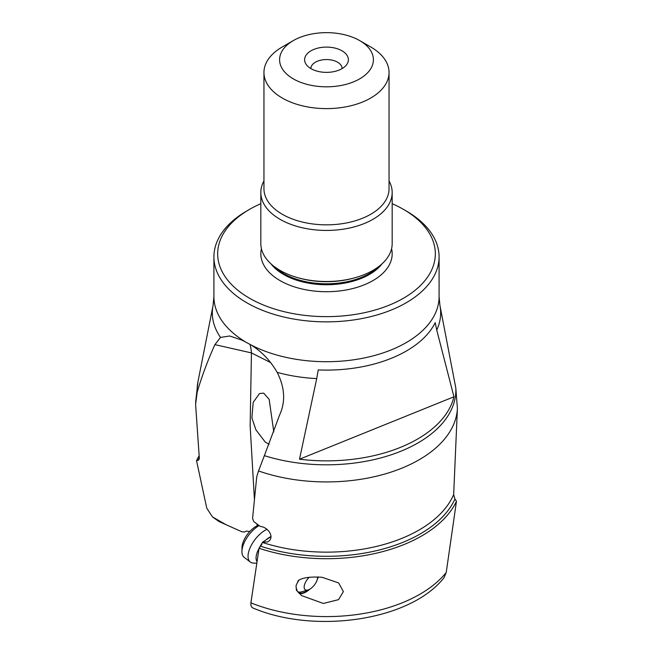 <?xml version="1.0" encoding="UTF-8"?>
<svg xmlns="http://www.w3.org/2000/svg" width="653" height="653" viewBox="0 0 653 653"><rect width="100%" height="100%" fill="white"/><g stroke="black" fill="none" stroke-linecap="round" stroke-linejoin="round"><path stroke-width="0.98" d="M270.815 362.66L251.438 352.906L250.14 425.96L254.441 499.659M256.996 524.041L257.192 525.771M264.367 455.639L279.59 415.039C285.606 402.06 284.904 388.029 277.476 372.936L277.182 372.373C270.391 360.668 261.665 351.518 251.013 344.939A112.585 64.998 0 0 0 372.194 356.122A112.585 64.998 0 0 0 439.085 296.715L439.934 305.433L455.818 388.078L457.402 408.443A130.951 75.601 180 0 1 258.539 470.952L264.367 455.639A129.367 74.687 0 0 0 393.971 453.851A129.367 74.687 0 0 0 455.818 388.078M250.907 602.858A132.037 76.23 0 0 0 446.219 572.51L443.967 577.75C410.28 620.75 314.762 634.398 252.801 607.943L251.805 607.257L250.899 605.307L250.907 602.858L259.053 548.251L262.612 542.161L267.632 541.933L269.591 540.586L270.742 538.676L271.036 536.374L270.424 533.787L268.824 531.15L266.424 528.832L263.608 527.175L260.049 526.261L253.691 521.527L252.572 518.425L256.735 476.723L258.539 470.952M269.077 444.318L265.102 441.918L255.903 429.805L251.887 417.887L253.209 402.289L259.527 393.547L263.69 393.147L269.15 399.318L273.803 431.935M249.968 344.286A50.036 11.827 -80.1 0 1 251.438 352.906L214.902 344.629C207.638 360.75 201.728 376.593 197.182 392.175L195.598 404.215L199.336 458.488L198.561 460.128L196.537 460.659L206.781 508.205L212.429 516.866L226.003 524.677L241.896 531.787L244.532 532.007L246.312 531.085L249.405 531.493M196.537 460.667A134.64 77.74 180 0 1 199.034 455.933M212.429 516.866L218.967 521.518L226.003 524.677M214.902 344.629L220.502 337.413L229.709 336.001L242.198 340.213L251.013 344.939M277.182 372.373A114.169 65.912 0 0 0 316.713 378.593L299.498 459.214L453.949 396.779L436.735 330.075A114.169 65.912 0 0 0 439.934 305.433M453.949 396.779A128.665 74.287 180 0 1 299.498 459.214M316.713 378.593L318.24 369.925A112.985 65.235 0 0 0 435.216 322.639L436.735 330.075M406.109 210.903L403.456 209.368L406.109 210.903A112.585 64.998 0 0 1 439.085 256.866A112.585 64.998 0 0 1 369.582 316.917A112.585 64.998 0 0 1 246.891 302.829A112.585 64.998 180 0 1 213.915 256.866A112.585 64.998 180 0 1 246.891 210.903L249.544 209.368A108.831 62.835 180 0 1 260.825 203.695M392.175 203.695A108.831 62.835 180 0 1 403.456 209.368L403.456 209.368A108.831 62.835 180 0 1 403.456 298.233A108.831 62.835 180 0 1 249.544 298.233A108.831 62.835 180 0 1 249.544 209.368M263.951 180.954A65.675 37.915 0 0 0 260.825 192.513L260.825 243.585A65.675 37.915 0 0 0 280.064 270.399A65.675 37.915 0 0 0 298.568 277.9A65.675 37.915 0 0 0 354.432 277.9A65.675 37.915 0 0 0 392.175 243.585L392.175 192.513A65.675 37.915 0 0 0 389.049 180.954M260.825 192.513A65.675 37.915 0 0 0 280.064 219.326A65.675 37.915 0 0 0 351.632 227.546A65.675 37.915 0 0 0 392.175 192.513M293.328 40.584A46.91 27.083 180 0 1 359.672 40.584A46.91 27.083 180 0 1 359.672 78.882A46.91 27.083 180 0 1 293.328 78.882A46.91 27.083 180 0 1 293.328 40.584L282.267 46.967A62.549 36.111 0 0 0 263.951 72.499A62.549 36.111 0 0 0 282.276 98.04A62.549 36.111 180 0 0 350.432 105.868A62.549 36.111 180 0 0 389.049 72.499L389.049 188.725A62.549 36.111 0 0 1 350.432 222.093A62.549 36.111 0 0 1 282.276 214.266A62.549 36.111 0 0 1 263.951 188.725L263.951 72.499M370.733 46.967L359.672 40.584L370.724 46.967A62.549 36.111 180 0 1 370.733 46.967A62.549 36.111 180 0 1 389.049 72.499M341.976 50.795A21.892 12.636 0 0 0 314.085 49.326A21.892 12.636 0 0 0 306.518 64.892A21.892 12.636 0 0 0 311.024 68.671A21.892 12.636 0 0 0 346.482 64.892A21.892 12.636 0 0 0 341.976 50.795M342.139 68.581A15.639 9.028 0 0 0 337.56 62.198A15.639 9.028 0 0 0 320.517 60.239A15.639 9.028 0 0 0 310.861 68.581M446.219 572.51L456.463 501.284A134.64 77.74 180 0 1 259.053 548.251M262.547 542.512A130.951 75.601 0 0 0 453.664 494.582L454.929 499.031L456.463 501.284M453.664 494.582L457.402 408.443M271.052 536.586L262.612 542.161M298.364 580.427L296.029 585.708L296.405 590.247L301.58 595.569L323.349 603.462L338.532 599.658L343.388 591.61L338.646 582.925L322.068 577.293C310.804 576.534 302.902 577.587 298.364 580.427M298.862 580.133A15.639 7.493 127.3 0 0 298.086 581.815M296.674 588.859A15.639 7.493 127.3 0 0 298.356 592.328A15.639 7.493 127.3 0 0 308.657 589.732M317.538 578.076A15.639 7.493 127.3 0 0 317.97 576.983M318.329 576.999A16.26 7.787 -52.7 0 1 317.276 579.407M309.873 589.128A16.26 7.787 -52.7 0 1 299.041 593.397M317.562 576.966A9.379 4.498 -52.7 0 1 317.578 577.432A9.379 4.498 -52.7 0 1 317.497 578.37A9.379 4.498 -52.7 0 1 308.045 589.945A9.379 4.498 -52.7 0 1 304.225 586.035A9.379 4.498 -52.7 0 1 309.244 577.276M297.744 591.74A15.639 7.493 127.3 0 0 301.808 591.773L308.045 589.945M267.028 529.314A20.643 9.885 127.3 0 0 248.222 554.03A20.643 9.885 127.3 0 0 250.311 562.021A20.643 9.885 127.3 0 0 253.429 563.074L256.76 563.229M259.102 525.583A20.643 9.885 127.3 0 0 242.108 549.369A20.643 9.885 127.3 0 0 241.928 551.434A20.643 9.885 127.3 0 0 244.198 557.368L250.311 562.021M258.572 525.2A16.888 8.089 127.3 0 0 242.141 545.843A16.888 8.089 127.3 0 0 241.994 547.532L241.928 551.434M198.071 460.308A132.739 76.638 180 0 1 199.263 457.843M213.915 256.866L213.915 296.715L213.066 305.433L197.973 381.638A129.367 74.687 0 0 0 197.182 392.175M213.066 305.433A114.169 65.912 0 0 0 220.502 337.413M213.915 296.715A112.585 64.998 0 0 0 244.475 341.241M261.42 248.695A65.675 37.915 0 0 0 280.064 280.61A65.675 37.915 0 0 0 355.673 287.769A65.675 37.915 0 0 0 391.58 248.695M270.987 263.845A60.672 35.025 0 0 0 283.598 274.48A60.672 35.025 0 0 0 382.013 263.845M274.178 266.506A60.672 35.025 0 0 0 283.598 273.542A60.672 35.025 0 0 0 378.822 266.506M298.568 277.9L299.874 278.26A62.598 36.135 0 0 0 353.126 278.26L354.432 277.9M454.929 499.031A132.739 76.638 180 0 1 260.678 546.218M271.044 536.513A16.472 7.893 127.3 0 0 265.902 539.982M262 544.112A16.472 7.893 127.3 0 0 259.567 547.614M259.004 548.577A16.472 7.893 127.3 0 0 256.205 556.168A16.472 7.893 127.3 0 0 256.996 561.621M197.973 381.638L195.614 402.232M439.085 256.866L439.085 296.715M317.578 577.432L317.587 576.966"/></g></svg>
